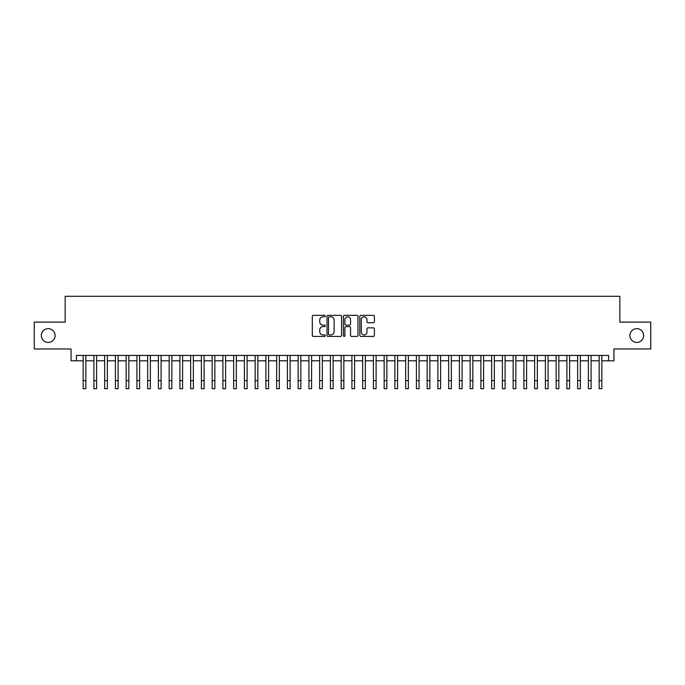 <?xml version="1.0" encoding="UTF-8"?>
<svg xmlns="http://www.w3.org/2000/svg" width="685" height="685" viewBox="0 0 685 685"><rect width="100%" height="100%" fill="white"/><g stroke="black" fill="none" stroke-linecap="round" stroke-linejoin="round"><path stroke-width="1.03" d="M325.298 316.05A0.736 0.736 0 0 0 324.562 315.314L313.353 315.314A1.053 1.053 0 0 0 312.3 316.367L312.3 335.359A1.053 1.053 0 0 0 313.353 336.421L324.562 336.421A0.736 0.736 0 0 0 325.298 335.676A0.736 0.736 0 0 0 324.562 334.939L323.115 334.939A3.374 3.374 0 0 1 319.732 331.566L319.732 329.982A3.374 3.374 0 0 1 323.115 326.599L324.562 326.599A0.736 0.736 0 0 0 325.298 325.863A0.736 0.736 0 0 0 324.562 325.127L323.115 325.127A3.374 3.374 0 0 1 319.732 321.753L319.732 320.169A3.374 3.374 0 0 1 323.115 316.787L324.562 316.787A0.736 0.736 0 0 0 325.298 316.05M629.892 335.539A6.876 6.876 0 0 0 636.776 342.423A6.876 6.876 0 0 0 643.652 335.539A6.876 6.876 0 0 0 636.776 328.663A6.876 6.876 0 0 0 629.892 335.539M41.348 335.539A6.876 6.876 0 0 0 48.224 342.423A6.876 6.876 0 0 0 55.108 335.539A6.876 6.876 0 0 0 48.224 328.663A6.876 6.876 0 0 0 41.348 335.539M373.334 322.755A1.053 1.053 0 0 0 374.395 321.693L374.395 316.367A1.053 1.053 0 0 0 373.334 315.314L360.884 315.314A1.053 1.053 0 0 0 359.83 316.367L359.83 335.359A1.053 1.053 0 0 0 360.884 336.421L373.334 336.421A1.053 1.053 0 0 0 374.395 335.359L374.395 328.928A1.053 1.053 0 0 0 373.334 327.867L368.008 327.867A1.053 1.053 0 0 0 366.954 328.928L366.954 332.114A2.826 2.826 0 0 1 364.129 334.939A2.826 2.826 0 0 1 361.312 332.114L361.312 319.612A2.826 2.826 0 0 1 364.129 316.787A2.826 2.826 0 0 1 366.954 319.612L366.954 321.693A1.053 1.053 0 0 0 368.008 322.755L373.334 322.755M76.446 360.798L76.446 355.429L608.554 355.429L608.554 360.798L613.931 360.798L613.931 348.973L650.75 348.973L650.75 322.104L619.848 322.104L619.848 296.305L65.152 296.305L65.152 322.104L34.25 322.104L34.25 348.973L71.069 348.973L71.069 360.798L83.159 360.798M341.575 316.367A1.053 1.053 0 0 0 340.522 315.314L328.072 315.314A1.053 1.053 0 0 0 327.019 316.367L327.019 335.359A1.053 1.053 0 0 0 328.072 336.421L340.522 336.421A1.053 1.053 0 0 0 341.575 335.359L341.575 316.367M344.478 315.314L356.928 315.314A1.053 1.053 0 0 1 357.981 316.367L357.981 335.359A1.053 1.053 0 0 1 356.928 336.421L351.602 336.421A1.053 1.053 0 0 1 350.549 335.359L350.549 327.661A1.053 1.053 0 0 0 349.487 326.599L345.959 326.599A1.053 1.053 0 0 0 344.897 327.661L344.897 335.676A0.736 0.736 0 0 1 344.161 336.421A0.736 0.736 0 0 1 343.425 335.676L343.425 316.367A1.053 1.053 0 0 1 344.478 315.314M85.848 360.798L93.913 360.798M96.602 360.798L104.659 360.798M107.348 360.798L115.414 360.798M118.103 360.798L126.16 360.798M128.848 360.798L136.914 360.798M139.594 360.798L147.66 360.798M150.349 360.798L158.406 360.798M161.095 360.798L169.161 360.798M171.849 360.798L179.907 360.798M182.595 360.798L190.661 360.798M193.35 360.798L201.407 360.798M204.096 360.798L212.162 360.798M214.85 360.798L222.908 360.798M225.596 360.798L233.662 360.798M236.342 360.798L244.408 360.798M247.097 360.798L255.154 360.798M257.843 360.798L265.908 360.798M268.597 360.798L276.654 360.798M279.343 360.798L287.409 360.798M290.097 360.798L298.155 360.798M300.843 360.798L308.909 360.798M311.598 360.798L319.655 360.798M322.344 360.798L330.41 360.798M333.09 360.798L341.156 360.798M343.844 360.798L351.91 360.798M354.59 360.798L362.656 360.798M365.345 360.798L373.402 360.798M376.091 360.798L384.157 360.798M386.845 360.798L394.902 360.798M397.591 360.798L405.657 360.798M408.346 360.798L416.403 360.798M419.092 360.798L427.157 360.798M429.846 360.798L437.903 360.798M440.592 360.798L448.658 360.798M451.338 360.798L459.404 360.798M462.092 360.798L470.15 360.798M472.838 360.798L480.904 360.798M483.593 360.798L491.65 360.798M494.339 360.798L502.405 360.798M505.093 360.798L513.151 360.798M515.839 360.798L523.905 360.798M526.594 360.798L534.651 360.798M537.34 360.798L545.406 360.798M548.086 360.798L556.151 360.798M558.84 360.798L566.897 360.798M569.586 360.798L577.652 360.798M580.341 360.798L588.398 360.798M591.087 360.798L599.152 360.798M601.841 360.798L608.554 360.798M329.228 316.787A0.736 0.736 0 0 0 328.492 317.532L328.492 334.203A0.736 0.736 0 0 0 329.228 334.939L330.761 334.939A3.374 3.374 0 0 0 334.134 331.566L334.134 320.169A3.374 3.374 0 0 0 330.761 316.787L329.228 316.787M350.549 319.664A2.826 2.826 0 0 0 347.723 316.847A2.826 2.826 0 0 0 344.897 319.664L344.897 324.074A1.053 1.053 0 0 0 345.959 325.127L349.487 325.127A1.053 1.053 0 0 0 350.549 324.074L350.549 319.664M83.159 380.637L85.848 380.637L85.848 388.695L83.159 388.695L83.159 355.429M85.848 380.637L85.848 355.429M93.913 380.637L96.602 380.637L96.602 388.695L93.913 388.695L93.913 355.429M96.602 380.637L96.602 355.429M104.659 380.637L107.348 380.637L107.348 388.695L104.659 388.695L104.659 355.429M107.348 380.637L107.348 355.429M115.414 380.637L118.103 380.637L118.103 388.695L115.414 388.695L115.414 355.429M118.103 380.637L118.103 355.429M126.16 380.637L128.848 380.637L128.848 388.695L126.16 388.695L126.16 355.429M128.848 380.637L128.848 355.429M136.914 380.637L139.594 380.637L139.594 388.695L136.914 388.695L136.914 355.429M139.594 380.637L139.594 355.429M147.66 380.637L150.349 380.637L150.349 388.695L147.66 388.695L147.66 355.429M150.349 380.637L150.349 355.429M158.406 380.637L161.095 380.637L161.095 388.695L158.406 388.695L158.406 355.429M161.095 380.637L161.095 355.429M169.161 380.637L171.849 380.637L171.849 388.695L169.161 388.695L169.161 355.429M171.849 380.637L171.849 355.429M179.907 380.637L182.595 380.637L182.595 388.695L179.907 388.695L179.907 355.429M182.595 380.637L182.595 355.429M190.661 380.637L193.35 380.637L193.35 388.695L190.661 388.695L190.661 355.429M193.35 380.637L193.35 355.429M201.407 380.637L204.096 380.637L204.096 388.695L201.407 388.695L201.407 355.429M204.096 380.637L204.096 355.429M212.162 380.637L214.85 380.637L214.85 388.695L212.162 388.695L212.162 355.429M214.85 380.637L214.85 355.429M222.908 380.637L225.596 380.637L225.596 388.695L222.908 388.695L222.908 355.429M225.596 380.637L225.596 355.429M233.662 380.637L236.342 380.637L236.342 388.695L233.662 388.695L233.662 355.429M236.342 380.637L236.342 355.429M244.408 380.637L247.097 380.637L247.097 388.695L244.408 388.695L244.408 355.429M247.097 380.637L247.097 355.429M255.154 380.637L257.843 380.637L257.843 388.695L255.154 388.695L255.154 355.429M257.843 380.637L257.843 355.429M265.908 380.637L268.597 380.637L268.597 388.695L265.908 388.695L265.908 355.429M268.597 380.637L268.597 355.429M276.654 380.637L279.343 380.637L279.343 388.695L276.654 388.695L276.654 355.429M279.343 380.637L279.343 355.429M287.409 380.637L290.097 380.637L290.097 388.695L287.409 388.695L287.409 355.429M290.097 380.637L290.097 355.429M298.155 380.637L300.843 380.637L300.843 388.695L298.155 388.695L298.155 355.429M300.843 380.637L300.843 355.429M308.909 380.637L311.598 380.637L311.598 388.695L308.909 388.695L308.909 355.429M311.598 380.637L311.598 355.429M319.655 380.637L322.344 380.637L322.344 388.695L319.655 388.695L319.655 355.429M322.344 380.637L322.344 355.429M330.41 380.637L333.09 380.637L333.09 388.695L330.41 388.695L330.41 355.429M333.09 380.637L333.09 355.429M341.156 380.637L343.844 380.637L343.844 388.695L341.156 388.695L341.156 355.429M343.844 380.637L343.844 355.429M351.91 380.637L354.59 380.637L354.59 388.695L351.91 388.695L351.91 355.429M354.59 380.637L354.59 355.429M362.656 380.637L365.345 380.637L365.345 388.695L362.656 388.695L362.656 355.429M365.345 380.637L365.345 355.429M373.402 380.637L376.091 380.637L376.091 388.695L373.402 388.695L373.402 355.429M376.091 380.637L376.091 355.429M384.157 380.637L386.845 380.637L386.845 388.695L384.157 388.695L384.157 355.429M386.845 380.637L386.845 355.429M394.902 380.637L397.591 380.637L397.591 388.695L394.902 388.695L394.902 355.429M397.591 380.637L397.591 355.429M405.657 380.637L408.346 380.637L408.346 388.695L405.657 388.695L405.657 355.429M408.346 380.637L408.346 355.429M416.403 380.637L419.092 380.637L419.092 388.695L416.403 388.695L416.403 355.429M419.092 380.637L419.092 355.429M427.157 380.637L429.846 380.637L429.846 388.695L427.157 388.695L427.157 355.429M429.846 380.637L429.846 355.429M437.903 380.637L440.592 380.637L440.592 388.695L437.903 388.695L437.903 355.429M440.592 380.637L440.592 355.429M448.658 380.637L451.338 380.637L451.338 388.695L448.658 388.695L448.658 355.429M451.338 380.637L451.338 355.429M459.404 380.637L462.092 380.637L462.092 388.695L459.404 388.695L459.404 355.429M462.092 380.637L462.092 355.429M470.15 380.637L472.838 380.637L472.838 388.695L470.15 388.695L470.15 355.429M472.838 380.637L472.838 355.429M480.904 380.637L483.593 380.637L483.593 388.695L480.904 388.695L480.904 355.429M483.593 380.637L483.593 355.429M491.65 380.637L494.339 380.637L494.339 388.695L491.65 388.695L491.65 355.429M494.339 380.637L494.339 355.429M502.405 380.637L505.093 380.637L505.093 388.695L502.405 388.695L502.405 355.429M505.093 380.637L505.093 355.429M513.151 380.637L515.839 380.637L515.839 388.695L513.151 388.695L513.151 355.429M515.839 380.637L515.839 355.429M523.905 380.637L526.594 380.637L526.594 388.695L523.905 388.695L523.905 355.429M526.594 380.637L526.594 355.429M534.651 380.637L537.34 380.637L537.34 388.695L534.651 388.695L534.651 355.429M537.34 380.637L537.34 355.429M545.406 380.637L548.086 380.637L548.086 388.695L545.406 388.695L545.406 355.429M548.086 380.637L548.086 355.429M556.151 380.637L558.84 380.637L558.84 388.695L556.151 388.695L556.151 355.429M558.84 380.637L558.84 355.429M566.897 380.637L569.586 380.637L569.586 388.695L566.897 388.695L566.897 355.429M569.586 380.637L569.586 355.429M577.652 380.637L580.341 380.637L580.341 388.695L577.652 388.695L577.652 355.429M580.341 380.637L580.341 355.429M588.398 380.637L591.087 380.637L591.087 388.695L588.398 388.695L588.398 355.429M591.087 380.637L591.087 355.429M599.152 380.637L601.841 380.637L601.841 388.695L599.152 388.695L599.152 355.429M601.841 380.637L601.841 355.429"/></g></svg>
